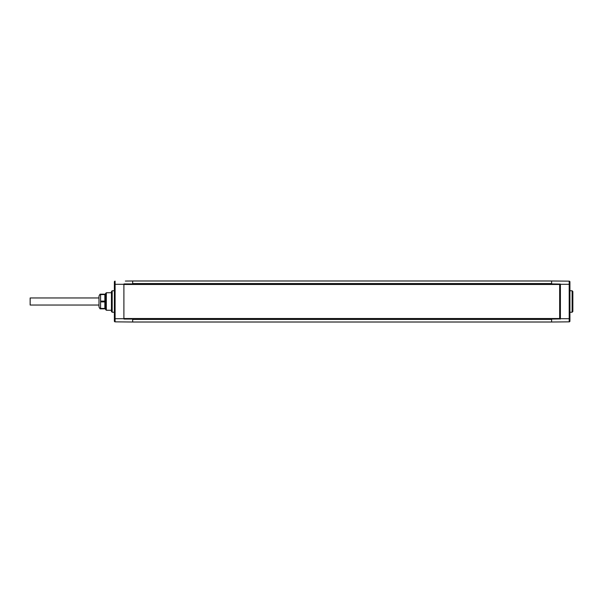 <?xml version="1.0" encoding="UTF-8"?>
<svg xmlns="http://www.w3.org/2000/svg" width="603" height="603" viewBox="0 0 603 603"><rect width="100%" height="100%" fill="white"/><g stroke="black" fill="none" stroke-linecap="round" stroke-linejoin="round"><path stroke-width="0.9" d="M551.609 284.473L551.609 283.923L560.398 284.066L560.398 318.934L551.609 319.077L551.609 318.527M558.943 321.942L569.194 321.851L551.609 322.01L551.609 319.077L123.984 319.062M551.609 284.066L560.255 284.066L560.323 319.055M124.045 284.473L124.045 283.923L551.609 283.923L551.609 280.99L132.683 280.99L132.683 284.473M569.194 281.149L569.194 321.851A0.731 0.731 0 0 0 569.918 321.12L569.918 281.88A0.731 0.731 0 0 0 569.194 281.149L551.609 280.99M123.894 284.066L123.894 318.934M125.356 281.058L132.683 280.99M124.014 283.923L132.683 284.066M132.683 318.527L132.683 322.01L115.098 321.851L115.098 318.708L123.894 318.708M551.609 322.01L132.683 322.01M551.609 318.934L560.398 318.934M569.918 290.736L572.119 290.774L572.119 312.226L569.918 312.264M115.098 321.851A0.731 0.731 0 0 1 114.374 321.12L114.374 281.88A0.731 0.731 0 0 1 115.098 281.149L115.098 284.292L123.894 284.292M123.894 318.527L559.667 318.527L559.667 284.473L123.894 284.473M112.181 290.774L111.442 291.52L111.442 311.48L112.181 312.226L112.181 290.774L114.374 290.736M112.181 312.226L114.374 312.264M111.442 310.289L106.316 310.244L106.316 292.757L111.442 292.711M106.316 310.244L105.585 309.505L105.585 293.495L106.316 292.757M98.998 306.995L98.998 296.005L100.053 294.174L100.58 294.174L100.58 308.826L100.053 308.826L98.998 306.995M105.766 308.826L104.854 308.826L104.854 294.174L100.58 294.174M104.854 308.826L100.58 308.826M104.854 308.435L100.58 308.435M104.854 301.892L100.58 301.892M104.854 301.108L100.58 301.108M104.854 294.566L100.58 294.566M572.119 290.774L572.85 291.52L572.85 311.48L572.119 312.226M98.998 297.965L30.15 297.965L30.15 305.035L98.998 305.035M132.683 283.568L551.609 283.568M569.918 284.292L560.398 284.292M132.683 318.934L124.045 318.934L124.045 318.527M551.609 319.432L132.683 319.432M569.918 318.708L560.398 318.708M114.374 284.292L115.098 284.292L115.098 318.708L114.374 318.708M105.766 294.174L104.854 294.174"/></g></svg>
